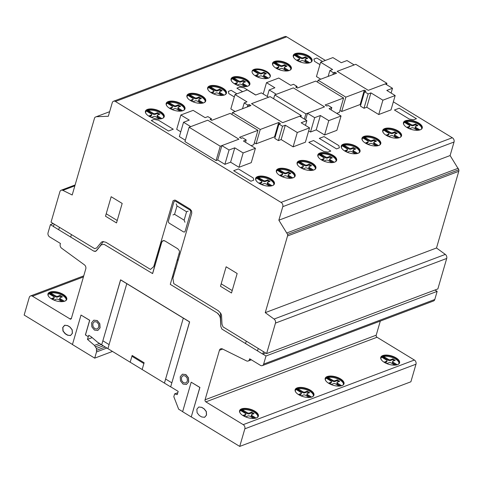 <?xml version="1.0" encoding="UTF-8"?>
<svg xmlns="http://www.w3.org/2000/svg" width="483" height="483" viewBox="0 0 483 483"><rect width="100%" height="100%" fill="white"/><g stroke="black" fill="none" stroke-linecap="round" stroke-linejoin="round"><path stroke-width="0.72" d="M354.178 64.927L346.993 60.55L341.282 62.705L332.896 57.592L320.627 62.229L332.6 69.528L329.841 70.566L333.439 72.758L334.864 72.221L336.542 73.241L318.086 80.208L345.87 97.143L364.327 90.17L365.999 91.196L364.574 91.734L368.167 93.925L370.926 92.881L382.904 100.18L395.172 95.543L386.792 90.436L392.504 88.28L385.313 83.903L368.288 90.333L337.146 71.357L354.178 64.927M320.76 79.2L316.456 76.574L320.627 62.229M328.144 76.411L329.841 70.566M332.896 74.617L333.439 72.758M334.321 74.074L334.864 72.221M317.524 82.122L318.086 80.208M339.972 110.438L341.698 111.488L345.87 97.143M341.698 111.488L360.155 104.521L364.327 90.17M360.155 104.521L360.753 104.883M368.167 93.925L364.001 108.27L360.409 106.085L364.574 91.734M364.001 108.27L366.76 107.232L370.926 92.881M366.76 107.232L378.732 114.525L382.904 100.18M378.732 114.525L391.007 109.895L395.172 95.543M391.109 93.068L392.504 88.28M276.354 94.306L269.17 89.929L274.875 87.773L266.495 82.665L278.763 78.035L290.742 85.328L293.501 84.29L297.093 86.475L295.668 87.018L297.341 88.039L315.804 81.072L343.588 98.001L325.131 104.974L326.804 105.994L328.235 105.457L331.827 107.643L329.068 108.687L341.04 115.98L328.772 120.617L320.386 115.509L314.681 117.665L307.496 113.288L324.522 106.858L293.38 87.882L276.354 94.306M267.268 96.473L269.17 89.929M263.199 93.992L266.495 82.665M296.743 87.677L297.093 86.475M336.742 113.36L339.416 112.352L343.588 98.001M331.151 109.955L331.827 107.643M328.772 120.617L324.6 134.968L336.874 130.332L341.04 115.98M324.6 134.968L316.22 129.855L320.386 115.509M316.22 129.855L310.509 132.01L314.681 117.665M305.594 119.826L307.496 113.288M310.509 132.01L308.673 130.893M355.784 64.311L386.925 83.287L368.275 90.327L337.14 71.351L355.784 64.311M386.527 84.646L386.925 83.287M293.38 87.882L324.522 106.858L305.878 113.897L274.736 94.922L293.38 87.882M304.368 119.084L305.878 113.897M273.626 98.749L274.736 94.922M399.526 362.975A9.793 4.413 16.2 0 0 395.988 358.151A9.793 4.413 16.2 0 0 382.663 355.85A9.793 4.413 16.2 0 0 380.731 357.511M382.741 355.585A9.793 4.413 -163.8 0 1 396.066 357.879A9.793 4.413 -163.8 0 1 399.568 362.842A9.793 4.413 -163.8 0 1 397.594 364.635A9.793 4.413 -163.8 0 1 386.466 363.464A9.793 4.413 -163.8 0 1 380.761 357.378A9.793 4.413 -163.8 0 1 382.741 355.585M399.024 363.415A9.479 4.275 16.2 0 0 395.559 359.032A9.479 4.275 16.2 0 0 382.669 356.81A9.479 4.275 16.2 0 0 380.912 358.151M381.534 360.028A9.479 4.275 -163.8 0 1 380.99 357.734A9.479 4.275 -163.8 0 1 382.904 356.001A9.479 4.275 -163.8 0 1 393.669 357.13A9.479 4.275 -163.8 0 1 399.187 363.023A9.479 4.275 -163.8 0 1 397.497 364.665M343.968 383.949A9.793 4.413 16.2 0 0 340.424 379.125A9.793 4.413 16.2 0 0 327.1 376.831A9.793 4.413 16.2 0 0 325.168 378.491M327.178 376.559A9.793 4.413 -163.8 0 1 340.503 378.859A9.793 4.413 -163.8 0 1 344.011 383.816A9.793 4.413 -163.8 0 1 342.03 385.609A9.793 4.413 -163.8 0 1 330.909 384.438A9.793 4.413 -163.8 0 1 325.204 378.352A9.793 4.413 -163.8 0 1 327.178 376.559M343.467 384.39A9.479 4.275 16.2 0 0 340.002 380.012A9.479 4.275 16.2 0 0 327.106 377.791A9.479 4.275 16.2 0 0 325.355 379.131M325.971 381.009A9.479 4.275 -163.8 0 1 325.427 378.708A9.479 4.275 -163.8 0 1 327.341 376.975A9.479 4.275 -163.8 0 1 338.106 378.111A9.479 4.275 -163.8 0 1 343.63 383.997A9.479 4.275 -163.8 0 1 341.94 385.645M313.902 395.299A9.793 4.413 16.2 0 0 310.364 390.481A9.793 4.413 16.2 0 0 297.039 388.181A9.793 4.413 16.2 0 0 295.107 389.841M297.117 387.909A9.793 4.413 -163.8 0 1 310.442 390.21A9.793 4.413 -163.8 0 1 313.944 395.166A9.793 4.413 -163.8 0 1 311.97 396.96A9.793 4.413 -163.8 0 1 300.843 395.788A9.793 4.413 -163.8 0 1 295.137 389.703A9.793 4.413 -163.8 0 1 297.117 387.909M313.401 395.74A9.479 4.275 16.2 0 0 309.935 391.363A9.479 4.275 16.2 0 0 297.039 389.141A9.479 4.275 16.2 0 0 295.288 390.481M295.91 392.359A9.479 4.275 -163.8 0 1 295.367 390.059A9.479 4.275 -163.8 0 1 297.28 388.326A9.479 4.275 -163.8 0 1 308.045 389.461A9.479 4.275 -163.8 0 1 313.564 395.348A9.479 4.275 -163.8 0 1 311.873 396.996M258.345 416.28A9.793 4.413 16.2 0 0 254.801 411.456A9.793 4.413 16.2 0 0 241.476 409.155A9.793 4.413 16.2 0 0 239.544 410.816M241.554 408.884A9.793 4.413 -163.8 0 1 254.879 411.184A9.793 4.413 -163.8 0 1 258.387 416.141A9.793 4.413 -163.8 0 1 256.407 417.94A9.793 4.413 -163.8 0 1 245.286 416.769A9.793 4.413 -163.8 0 1 239.58 410.677A9.793 4.413 -163.8 0 1 241.554 408.884M257.844 416.72A9.479 4.275 16.2 0 0 254.378 412.337A9.479 4.275 16.2 0 0 241.482 410.115A9.479 4.275 16.2 0 0 239.731 411.456M240.347 413.333A9.479 4.275 -163.8 0 1 239.803 411.039A9.479 4.275 -163.8 0 1 241.717 409.3A9.479 4.275 -163.8 0 1 252.482 410.435A9.479 4.275 -163.8 0 1 258.007 416.328A9.479 4.275 -163.8 0 1 256.316 417.97M422.227 128.146A9.793 4.413 16.2 0 0 418.683 123.328A9.793 4.413 16.2 0 0 405.358 121.028A9.793 4.413 16.2 0 0 403.426 122.688M405.436 120.756A9.793 4.413 -163.8 0 1 418.761 123.056A9.793 4.413 -163.8 0 1 422.269 128.013A9.793 4.413 -163.8 0 1 420.288 129.806A9.793 4.413 -163.8 0 1 409.167 128.635A9.793 4.413 -163.8 0 1 403.462 122.549A9.793 4.413 -163.8 0 1 405.436 120.756M421.725 128.587A9.479 4.275 16.2 0 0 418.26 124.209A9.479 4.275 16.2 0 0 405.364 121.988A9.479 4.275 16.2 0 0 403.613 123.328M404.229 125.206A9.479 4.275 -163.8 0 1 403.685 122.911A9.479 4.275 -163.8 0 1 405.599 121.173A9.479 4.275 -163.8 0 1 416.364 122.308A9.479 4.275 -163.8 0 1 421.888 128.194A9.479 4.275 -163.8 0 1 420.198 129.842M401.488 135.977A9.793 4.413 16.2 0 0 397.944 131.153A9.793 4.413 16.2 0 0 384.619 128.858A9.793 4.413 16.2 0 0 382.687 130.519M384.697 128.587A9.793 4.413 -163.8 0 1 398.022 130.887A9.793 4.413 -163.8 0 1 401.53 135.844A9.793 4.413 -163.8 0 1 399.55 137.637A9.793 4.413 -163.8 0 1 388.423 136.466A9.793 4.413 -163.8 0 1 382.723 130.38A9.793 4.413 -163.8 0 1 384.697 128.587M400.987 136.417A9.479 4.275 16.2 0 0 397.521 132.04A9.479 4.275 16.2 0 0 384.625 129.812A9.479 4.275 16.2 0 0 382.874 131.159M383.49 133.03A9.479 4.275 -163.8 0 1 382.947 130.736A9.479 4.275 -163.8 0 1 384.86 129.003A9.479 4.275 -163.8 0 1 395.625 130.132A9.479 4.275 -163.8 0 1 401.15 136.025A9.479 4.275 -163.8 0 1 399.459 137.673M380.743 143.807A9.793 4.413 16.2 0 0 377.205 138.983A9.793 4.413 16.2 0 0 363.88 136.689A9.793 4.413 16.2 0 0 361.948 138.349M363.959 136.417A9.793 4.413 -163.8 0 1 377.283 138.718A9.793 4.413 -163.8 0 1 380.791 143.674A9.793 4.413 -163.8 0 1 378.811 145.468A9.793 4.413 -163.8 0 1 367.684 144.296A9.793 4.413 -163.8 0 1 361.978 138.21A9.793 4.413 -163.8 0 1 363.959 136.417M380.242 144.248A9.479 4.275 16.2 0 0 376.776 139.871A9.479 4.275 16.2 0 0 363.886 137.643A9.479 4.275 16.2 0 0 362.135 138.989M362.751 140.861A9.479 4.275 -163.8 0 1 362.208 138.567A9.479 4.275 -163.8 0 1 364.122 136.834A9.479 4.275 -163.8 0 1 374.886 137.963A9.479 4.275 -163.8 0 1 380.405 143.856A9.479 4.275 -163.8 0 1 378.714 145.504M360.004 151.638A9.793 4.413 16.2 0 0 356.466 146.814A9.793 4.413 16.2 0 0 343.141 144.52A9.793 4.413 16.2 0 0 341.209 146.18M343.22 144.248A9.793 4.413 -163.8 0 1 356.545 146.548A9.793 4.413 -163.8 0 1 360.046 151.505A9.793 4.413 -163.8 0 1 358.072 153.298A9.793 4.413 -163.8 0 1 346.945 152.127A9.793 4.413 -163.8 0 1 341.24 146.041A9.793 4.413 -163.8 0 1 343.22 144.248M359.503 152.079A9.479 4.275 16.2 0 0 356.037 147.701A9.479 4.275 16.2 0 0 343.141 145.474A9.479 4.275 16.2 0 0 341.39 146.82M342.012 148.692A9.479 4.275 -163.8 0 1 341.469 146.397A9.479 4.275 -163.8 0 1 343.383 144.665A9.479 4.275 -163.8 0 1 354.148 145.794A9.479 4.275 -163.8 0 1 359.666 151.686A9.479 4.275 -163.8 0 1 357.975 153.334M336.603 160.477A9.793 4.413 16.2 0 0 333.059 155.653A9.793 4.413 16.2 0 0 319.734 153.352A9.793 4.413 16.2 0 0 317.802 155.013M319.812 153.081A9.793 4.413 -163.8 0 1 333.137 155.381A9.793 4.413 -163.8 0 1 336.645 160.344A9.793 4.413 -163.8 0 1 334.665 162.137A9.793 4.413 -163.8 0 1 323.544 160.966A9.793 4.413 -163.8 0 1 317.838 154.88A9.793 4.413 -163.8 0 1 319.812 153.081M336.102 160.917A9.479 4.275 16.2 0 0 332.636 156.534A9.479 4.275 16.2 0 0 319.74 154.312A9.479 4.275 16.2 0 0 317.989 155.653M318.605 157.53A9.479 4.275 -163.8 0 1 318.062 155.236A9.479 4.275 -163.8 0 1 319.975 153.497A9.479 4.275 -163.8 0 1 330.74 154.632A9.479 4.275 -163.8 0 1 336.265 160.525A9.479 4.275 -163.8 0 1 334.574 162.167M315.864 168.307A9.793 4.413 16.2 0 0 312.32 163.483A9.793 4.413 16.2 0 0 298.995 161.183A9.793 4.413 16.2 0 0 297.063 162.843M299.074 160.911A9.793 4.413 -163.8 0 1 312.398 163.212A9.793 4.413 -163.8 0 1 315.906 168.169A9.793 4.413 -163.8 0 1 313.926 169.962A9.793 4.413 -163.8 0 1 302.799 168.796A9.793 4.413 -163.8 0 1 297.099 162.705A9.793 4.413 -163.8 0 1 299.074 160.911M315.363 168.748A9.479 4.275 16.2 0 0 311.897 164.365A9.479 4.275 16.2 0 0 299.001 162.143A9.479 4.275 16.2 0 0 297.25 163.483M297.866 165.361A9.479 4.275 -163.8 0 1 297.323 163.067A9.479 4.275 -163.8 0 1 299.237 161.328A9.479 4.275 -163.8 0 1 310.001 162.463A9.479 4.275 -163.8 0 1 315.526 168.356A9.479 4.275 -163.8 0 1 313.835 169.998M295.119 176.138A9.793 4.413 16.2 0 0 291.581 171.314A9.793 4.413 16.2 0 0 278.256 169.014A9.793 4.413 16.2 0 0 276.324 170.674M278.335 168.742A9.793 4.413 -163.8 0 1 291.66 171.042A9.793 4.413 -163.8 0 1 295.167 175.999A9.793 4.413 -163.8 0 1 293.187 177.792A9.793 4.413 -163.8 0 1 282.06 176.627A9.793 4.413 -163.8 0 1 276.361 170.535A9.793 4.413 -163.8 0 1 278.335 168.742M294.618 176.579A9.479 4.275 16.2 0 0 291.152 172.196A9.479 4.275 16.2 0 0 278.262 169.974A9.479 4.275 16.2 0 0 276.511 171.314M277.127 173.192A9.479 4.275 -163.8 0 1 276.584 170.897A9.479 4.275 -163.8 0 1 278.498 169.159A9.479 4.275 -163.8 0 1 289.263 170.294A9.479 4.275 -163.8 0 1 294.781 176.186A9.479 4.275 -163.8 0 1 293.09 177.829M274.38 183.969A9.793 4.413 16.2 0 0 270.842 179.145A9.793 4.413 16.2 0 0 257.517 176.844A9.793 4.413 16.2 0 0 255.579 178.505M257.596 176.573A9.793 4.413 -163.8 0 1 270.921 178.873A9.793 4.413 -163.8 0 1 274.422 183.83A9.793 4.413 -163.8 0 1 272.448 185.623A9.793 4.413 -163.8 0 1 261.321 184.458A9.793 4.413 -163.8 0 1 255.616 178.366A9.793 4.413 -163.8 0 1 257.596 176.573M273.879 184.409A9.479 4.275 16.2 0 0 270.414 180.026A9.479 4.275 16.2 0 0 257.517 177.804A9.479 4.275 16.2 0 0 255.767 179.145M256.388 181.022A9.479 4.275 -163.8 0 1 255.839 178.728A9.479 4.275 -163.8 0 1 257.753 176.989A9.479 4.275 -163.8 0 1 268.524 178.124A9.479 4.275 -163.8 0 1 274.042 184.017A9.479 4.275 -163.8 0 1 272.352 185.659M249.826 84.495A9.793 4.413 16.2 0 0 246.282 79.671A9.793 4.413 16.2 0 0 232.957 77.371A9.793 4.413 16.2 0 0 231.025 79.031M233.035 77.099A9.793 4.413 -163.8 0 1 246.36 79.399A9.793 4.413 -163.8 0 1 249.868 84.356A9.793 4.413 -163.8 0 1 247.888 86.155A9.793 4.413 -163.8 0 1 236.761 84.984A9.793 4.413 -163.8 0 1 231.061 78.892A9.793 4.413 -163.8 0 1 233.035 77.099M249.325 84.936A9.479 4.275 16.2 0 0 245.859 80.552A9.479 4.275 16.2 0 0 232.963 78.331A9.479 4.275 16.2 0 0 231.212 79.671M231.828 81.549A9.479 4.275 -163.8 0 1 231.285 79.254A9.479 4.275 -163.8 0 1 233.198 77.515A9.479 4.275 -163.8 0 1 243.963 78.651A9.479 4.275 -163.8 0 1 249.488 84.543A9.479 4.275 -163.8 0 1 247.797 86.185M312.042 61.003A9.793 4.413 16.2 0 0 308.504 56.179A9.793 4.413 16.2 0 0 295.179 53.879A9.793 4.413 16.2 0 0 293.247 55.539M295.258 53.613A9.793 4.413 -163.8 0 1 308.583 55.907A9.793 4.413 -163.8 0 1 312.084 60.87A9.793 4.413 -163.8 0 1 310.11 62.663A9.793 4.413 -163.8 0 1 298.983 61.492A9.793 4.413 -163.8 0 1 293.278 55.406A9.793 4.413 -163.8 0 1 295.258 53.613M311.541 61.444A9.479 4.275 16.2 0 0 308.076 57.066A9.479 4.275 16.2 0 0 295.179 54.839A9.479 4.275 16.2 0 0 293.429 56.185M294.05 58.057A9.479 4.275 -163.8 0 1 293.501 55.762A9.479 4.275 -163.8 0 1 295.415 54.03A9.479 4.275 -163.8 0 1 306.186 55.159A9.479 4.275 -163.8 0 1 311.704 61.051A9.479 4.275 -163.8 0 1 310.014 62.693M291.303 68.834A9.793 4.413 16.2 0 0 287.765 64.01A9.793 4.413 16.2 0 0 274.441 61.709A9.793 4.413 16.2 0 0 272.503 63.37M274.519 61.444A9.793 4.413 -163.8 0 1 287.844 63.738A9.793 4.413 -163.8 0 1 291.346 68.701A9.793 4.413 -163.8 0 1 289.371 70.494A9.793 4.413 -163.8 0 1 278.244 69.323A9.793 4.413 -163.8 0 1 272.539 63.237A9.793 4.413 -163.8 0 1 274.519 61.444M290.802 69.274A9.479 4.275 16.2 0 0 287.337 64.891A9.479 4.275 16.2 0 0 274.441 62.669A9.479 4.275 16.2 0 0 272.69 64.01M273.312 65.887A9.479 4.275 -163.8 0 1 272.762 63.593A9.479 4.275 -163.8 0 1 274.676 61.86A9.479 4.275 -163.8 0 1 285.447 62.989A9.479 4.275 -163.8 0 1 290.965 68.882A9.479 4.275 -163.8 0 1 289.275 70.524M270.166 76.791A9.479 4.275 16.2 0 0 266.701 72.359A9.479 4.275 16.2 0 0 253.804 70.138A9.479 4.275 16.2 0 0 252.035 71.52M254.016 69.419A9.479 4.275 -163.8 0 1 264.781 70.548A9.479 4.275 -163.8 0 1 270.305 76.441A9.479 4.275 -163.8 0 1 268.391 78.174A9.479 4.275 -163.8 0 1 257.62 77.045A9.479 4.275 -163.8 0 1 252.102 71.152A9.479 4.275 -163.8 0 1 254.016 69.419M226.418 93.328A9.793 4.413 16.2 0 0 222.88 88.51A9.793 4.413 16.2 0 0 209.556 86.209A9.793 4.413 16.2 0 0 207.624 87.87M209.634 85.938A9.793 4.413 -163.8 0 1 222.959 88.238A9.793 4.413 -163.8 0 1 226.461 93.195A9.793 4.413 -163.8 0 1 224.486 94.988A9.793 4.413 -163.8 0 1 213.359 93.817A9.793 4.413 -163.8 0 1 207.654 87.731A9.793 4.413 -163.8 0 1 209.634 85.938M225.917 93.768A9.479 4.275 16.2 0 0 222.452 89.391A9.479 4.275 16.2 0 0 209.556 87.169A9.479 4.275 16.2 0 0 207.805 88.51M208.427 90.387A9.479 4.275 -163.8 0 1 207.877 88.093A9.479 4.275 -163.8 0 1 209.791 86.354A9.479 4.275 -163.8 0 1 220.562 87.489A9.479 4.275 -163.8 0 1 226.08 93.376A9.479 4.275 -163.8 0 1 224.39 95.024M205.68 101.158A9.793 4.413 16.2 0 0 202.142 96.334A9.793 4.413 16.2 0 0 188.817 94.04A9.793 4.413 16.2 0 0 186.879 95.7M188.895 93.768A9.793 4.413 -163.8 0 1 202.22 96.069A9.793 4.413 -163.8 0 1 205.722 101.025A9.793 4.413 -163.8 0 1 203.748 102.819A9.793 4.413 -163.8 0 1 192.62 101.647A9.793 4.413 -163.8 0 1 186.915 95.562A9.793 4.413 -163.8 0 1 188.895 93.768M205.178 101.599A9.479 4.275 16.2 0 0 201.713 97.222A9.479 4.275 16.2 0 0 188.817 94.994A9.479 4.275 16.2 0 0 187.066 96.34M187.688 98.212A9.479 4.275 -163.8 0 1 187.138 95.918A9.479 4.275 -163.8 0 1 189.052 94.185A9.479 4.275 -163.8 0 1 199.823 95.314A9.479 4.275 -163.8 0 1 205.341 101.207A9.479 4.275 -163.8 0 1 203.651 102.855M184.941 108.989A9.793 4.413 16.2 0 0 181.397 104.165A9.793 4.413 16.2 0 0 168.072 101.871A9.793 4.413 16.2 0 0 166.14 103.531M168.15 101.599A9.793 4.413 -163.8 0 1 181.475 103.899A9.793 4.413 -163.8 0 1 184.983 108.856A9.793 4.413 -163.8 0 1 183.003 110.649A9.793 4.413 -163.8 0 1 171.882 109.478A9.793 4.413 -163.8 0 1 166.176 103.392A9.793 4.413 -163.8 0 1 168.15 101.599M184.44 109.43A9.479 4.275 16.2 0 0 180.974 105.052A9.479 4.275 16.2 0 0 168.078 102.825A9.479 4.275 16.2 0 0 166.327 104.171M166.943 106.043A9.479 4.275 -163.8 0 1 166.4 103.748A9.479 4.275 -163.8 0 1 168.313 102.016A9.479 4.275 -163.8 0 1 179.078 103.145A9.479 4.275 -163.8 0 1 184.603 109.037A9.479 4.275 -163.8 0 1 182.912 110.685M164.196 116.82A9.793 4.413 16.2 0 0 160.658 111.996A9.793 4.413 16.2 0 0 147.333 109.701A9.793 4.413 16.2 0 0 145.401 111.362M147.412 109.43A9.793 4.413 -163.8 0 1 160.736 111.73A9.793 4.413 -163.8 0 1 164.244 116.687A9.793 4.413 -163.8 0 1 162.264 118.48A9.793 4.413 -163.8 0 1 151.137 117.309A9.793 4.413 -163.8 0 1 145.437 111.223A9.793 4.413 -163.8 0 1 147.412 109.43M163.695 117.26A9.479 4.275 16.2 0 0 160.235 112.883A9.479 4.275 16.2 0 0 147.339 110.655A9.479 4.275 16.2 0 0 145.588 112.002M146.204 113.873A9.479 4.275 -163.8 0 1 145.661 111.579A9.479 4.275 -163.8 0 1 147.575 109.846A9.479 4.275 -163.8 0 1 158.339 110.975A9.479 4.275 -163.8 0 1 163.858 116.868A9.479 4.275 -163.8 0 1 162.173 118.516M66.72 299.502A9.793 4.413 16.2 0 0 63.182 294.678A9.793 4.413 16.2 0 0 49.858 292.378A9.793 4.413 16.2 0 0 47.92 294.038M49.936 292.112A9.793 4.413 -163.8 0 1 63.261 294.407A9.793 4.413 -163.8 0 1 66.763 299.369A9.793 4.413 -163.8 0 1 64.788 301.163A9.793 4.413 -163.8 0 1 53.661 299.991A9.793 4.413 -163.8 0 1 47.956 293.906A9.793 4.413 -163.8 0 1 49.936 292.112M66.219 299.943A9.479 4.275 16.2 0 0 62.754 295.566A9.479 4.275 16.2 0 0 49.858 293.338A9.479 4.275 16.2 0 0 48.107 294.684M48.729 296.556A9.479 4.275 -163.8 0 1 48.179 294.262A9.479 4.275 -163.8 0 1 50.093 292.529A9.479 4.275 -163.8 0 1 60.864 293.658A9.479 4.275 -163.8 0 1 66.382 299.551A9.479 4.275 -163.8 0 1 64.692 301.193M61.987 301.67L58.491 299.538A1.582 0.712 16.2 0 0 56.336 299.17L54.06 300.028L51.663 298.566L53.945 297.709A1.582 0.712 16.2 0 0 54.265 297.419A1.582 0.712 16.2 0 0 53.698 296.616L49.423 293.966L50.093 293.483L51.234 293.284L55.599 295.898A1.582 0.712 16.2 0 0 57.755 296.266L60.037 295.409L62.428 296.87L60.146 297.727A1.582 0.712 16.2 0 0 59.826 298.017A1.582 0.712 16.2 0 0 60.399 298.82L63.973 301L63.853 301.434M63.291 301.543L60.164 299.635A1.582 0.712 -163.8 0 1 59.59 298.832L59.826 298.017M63.973 301L64.402 301.289M54.265 297.419L54.03 298.228A1.582 0.712 -163.8 0 1 53.71 298.518L52.393 299.013M60.037 295.409L59.801 296.218L57.519 297.081A1.582 0.712 -163.8 0 1 55.364 296.713L50.999 294.093L49.894 294.286M61.462 297.232L59.801 296.218M52.019 293.718L51.784 294.527M51.234 293.284L50.999 294.093M50.926 293.235L50.691 294.044M50.093 293.483L49.864 294.268M159.462 118.987L155.967 116.856A1.582 0.712 16.2 0 0 153.817 116.488L151.535 117.345L149.138 115.89L151.427 115.026A1.582 0.712 16.2 0 0 151.74 114.737A1.582 0.712 16.2 0 0 151.173 113.934L146.898 111.283L147.569 110.8L148.71 110.601L153.081 113.221A1.582 0.712 16.2 0 0 155.236 113.59L157.512 112.726L159.909 114.187L157.627 115.051A1.582 0.712 16.2 0 0 157.307 115.34A1.582 0.712 16.2 0 0 157.875 116.143L161.455 118.323L161.328 118.758M160.773 118.86L157.639 116.952A1.582 0.712 -163.8 0 1 157.072 116.149L157.307 115.34M161.455 118.323L161.883 118.613M151.74 114.737L151.505 115.552A1.582 0.712 -163.8 0 1 151.191 115.835L149.875 116.337M157.512 112.726L157.277 113.541L154.995 114.399A1.582 0.712 -163.8 0 1 152.845 114.03L148.474 111.416L147.369 111.603M158.937 114.556L157.277 113.541M149.495 111.036L149.259 111.845M148.71 110.601L148.474 111.416M148.408 110.553L148.172 111.362M147.569 110.8L147.345 111.585M180.207 111.156L176.712 109.025A1.582 0.712 16.2 0 0 174.556 108.657L172.274 109.514L169.883 108.059L172.165 107.196A1.582 0.712 16.2 0 0 172.485 106.906A1.582 0.712 16.2 0 0 171.912 106.103L167.643 103.453L168.313 102.97L169.455 102.77L173.82 105.391A1.582 0.712 16.2 0 0 175.975 105.759L178.251 104.896L180.648 106.357L178.366 107.22A1.582 0.712 16.2 0 0 178.046 107.51A1.582 0.712 16.2 0 0 178.613 108.313L182.194 110.492L182.067 110.927M181.511 111.03L178.378 109.122A1.582 0.712 -163.8 0 1 177.81 108.319L178.046 107.51M182.194 110.492L182.622 110.782M172.485 106.906L172.244 107.721A1.582 0.712 -163.8 0 1 171.93 108.005L170.614 108.506M178.251 104.896L178.016 105.711L175.74 106.568A1.582 0.712 -163.8 0 1 173.584 106.2L169.219 103.585L168.114 103.773M179.682 106.725L178.016 105.711M170.239 103.205L170.004 104.014M169.455 102.77L169.219 103.585M169.147 102.722L168.911 103.531M168.313 102.97L168.084 103.754M200.946 103.326L197.45 101.195A1.582 0.712 16.2 0 0 195.295 100.826L193.019 101.69L190.622 100.229L192.904 99.365A1.582 0.712 16.2 0 0 193.224 99.075A1.582 0.712 16.2 0 0 192.657 98.272L188.382 95.622L189.052 95.139L190.193 94.94L194.558 97.56A1.582 0.712 16.2 0 0 196.714 97.928L198.996 97.065L201.387 98.526L199.105 99.389A1.582 0.712 16.2 0 0 198.791 99.679A1.582 0.712 16.2 0 0 199.358 100.482L202.932 102.662L202.812 103.096M202.25 103.199L199.123 101.291A1.582 0.712 -163.8 0 1 198.549 100.488L198.791 99.679M202.932 102.662L203.361 102.951M193.224 99.075L192.989 99.89A1.582 0.712 -163.8 0 1 192.669 100.174L191.353 100.675M198.996 97.065L198.761 97.88L196.478 98.737A1.582 0.712 -163.8 0 1 194.323 98.369L189.958 95.755L188.853 95.942M200.421 98.894L198.761 97.88M190.978 95.374L190.743 96.183M190.193 94.94L189.958 95.755M189.891 94.891L189.65 95.7M189.052 95.139L188.823 95.924M221.685 95.495L218.189 93.364A1.582 0.712 16.2 0 0 216.034 92.996L213.758 93.859L211.361 92.398L213.643 91.535A1.582 0.712 16.2 0 0 213.963 91.245A1.582 0.712 16.2 0 0 213.395 90.442L209.121 87.791L209.791 87.308L210.932 87.109L215.303 89.729A1.582 0.712 16.2 0 0 217.453 90.098L219.735 89.234L222.126 90.695L219.843 91.559A1.582 0.712 16.2 0 0 219.53 91.848A1.582 0.712 16.2 0 0 220.097 92.651L223.677 94.831L223.551 95.266M222.989 95.368L219.862 93.461A1.582 0.712 -163.8 0 1 219.294 92.658L219.53 91.848M223.677 94.831L224.1 95.121M213.963 91.245L213.727 92.06A1.582 0.712 -163.8 0 1 213.408 92.35L212.091 92.845M219.735 89.234L219.499 90.049L217.217 90.907A1.582 0.712 -163.8 0 1 215.062 90.538L210.697 87.924L209.592 88.111M221.16 91.064L219.499 90.049M211.717 87.544L211.482 88.359M210.932 87.109L210.697 87.924M210.63 87.061L210.395 87.876M209.791 87.308L209.562 88.093M266.23 78.632L262.438 76.332A1.582 0.712 16.2 0 0 260.289 75.964L258.007 76.827L255.61 75.366L257.892 74.503A1.582 0.712 16.2 0 0 258.212 74.213A1.582 0.712 16.2 0 0 257.644 73.41L253.37 70.766L254.04 70.276L255.181 70.077L259.552 72.698A1.582 0.712 16.2 0 0 261.701 73.066L263.984 72.202L266.381 73.664L264.092 74.527A1.582 0.712 16.2 0 0 263.778 74.817A1.582 0.712 16.2 0 0 264.346 75.62L267.926 77.799L267.757 78.379M267.431 78.457L264.11 76.429A1.582 0.712 -163.8 0 1 263.543 75.626L263.778 74.817M267.926 77.799L268.451 78.155M258.212 74.213L257.976 75.028A1.582 0.712 -163.8 0 1 257.656 75.318L256.346 75.813M263.984 72.202L263.748 73.018L261.466 73.875A1.582 0.712 -163.8 0 1 259.317 73.507L254.946 70.892L253.841 71.079M265.409 74.032L263.748 73.018M255.966 70.512L255.73 71.327M255.181 70.077L254.946 70.892M254.879 70.029L254.644 70.844M254.04 70.276L253.816 71.061M286.57 71.001L283.074 68.87A1.582 0.712 16.2 0 0 280.919 68.495L278.643 69.359L276.246 67.898L278.528 67.04A1.582 0.712 16.2 0 0 278.848 66.751A1.582 0.712 16.2 0 0 278.28 65.948L274.006 63.297L274.676 62.814L275.817 62.615L280.182 65.229A1.582 0.712 16.2 0 0 282.338 65.597L284.62 64.74L287.011 66.201L284.728 67.059A1.582 0.712 16.2 0 0 284.415 67.348A1.582 0.712 16.2 0 0 284.982 68.151L288.556 70.331L288.436 70.766M287.874 70.874L284.747 68.966A1.582 0.712 -163.8 0 1 284.173 68.163L284.415 67.348M288.556 70.331L288.985 70.621M278.848 66.751L278.613 67.56A1.582 0.712 -163.8 0 1 278.293 67.849L276.976 68.344M284.62 64.74L284.384 65.549L282.102 66.412A1.582 0.712 -163.8 0 1 279.947 66.044L275.582 63.424L274.477 63.611M286.045 66.563L284.384 65.549M276.602 63.044L276.367 63.859M275.817 62.615L275.582 63.424M275.515 62.561L275.274 63.376M274.676 62.814L274.447 63.593M307.309 63.17L303.813 61.039A1.582 0.712 16.2 0 0 301.658 60.671L299.382 61.528L296.985 60.067L299.267 59.21A1.582 0.712 16.2 0 0 299.587 58.92A1.582 0.712 16.2 0 0 299.019 58.117L294.745 55.467L295.415 54.984L296.556 54.784L300.927 57.399A1.582 0.712 16.2 0 0 303.076 57.767L305.359 56.909L307.749 58.371L305.467 59.228A1.582 0.712 16.2 0 0 305.153 59.518A1.582 0.712 16.2 0 0 305.721 60.321L309.301 62.5L309.174 62.935M308.613 63.044L305.485 61.136A1.582 0.712 -163.8 0 1 304.918 60.333L305.153 59.518M309.301 62.5L309.724 62.79M299.587 58.92L299.351 59.729A1.582 0.712 -163.8 0 1 299.031 60.019L297.715 60.514M305.359 56.909L305.123 57.718L302.841 58.582A1.582 0.712 -163.8 0 1 300.686 58.214L296.321 55.593L295.216 55.787M306.783 58.733L305.123 57.718M297.341 55.219L297.105 56.028M296.556 54.784L296.321 55.593M296.254 54.736L296.019 55.545M295.415 54.984L295.185 55.762M245.092 86.662L241.597 84.531A1.582 0.712 16.2 0 0 239.441 84.157L237.159 85.02L234.768 83.559L237.05 82.696A1.582 0.712 16.2 0 0 237.364 82.412A1.582 0.712 16.2 0 0 236.797 81.609L232.528 78.958L233.198 78.475L234.34 78.276L238.705 80.89A1.582 0.712 16.2 0 0 240.86 81.259L243.136 80.401L245.533 81.856L243.251 82.72A1.582 0.712 16.2 0 0 242.931 83.01A1.582 0.712 16.2 0 0 243.498 83.813L247.079 85.992L246.952 86.427M246.396 86.535L243.263 84.628A1.582 0.712 -163.8 0 1 242.695 83.825L242.931 83.01M247.079 85.992L247.507 86.282M237.364 82.412L237.129 83.221A1.582 0.712 -163.8 0 1 236.815 83.511L235.499 84.006M243.136 80.401L242.901 81.21L240.625 82.074A1.582 0.712 -163.8 0 1 238.469 81.705L234.098 79.085L232.999 79.272M244.561 82.225L242.901 81.21M235.124 78.705L234.889 79.52M234.34 78.276L234.098 79.085M234.032 78.222L233.796 79.037M233.198 78.475L232.969 79.254M269.647 186.13L266.151 184.005A1.582 0.712 16.2 0 0 263.996 183.631L261.72 184.494L259.323 183.033L261.605 182.169A1.582 0.712 16.2 0 0 261.925 181.88A1.582 0.712 16.2 0 0 261.357 181.083L257.083 178.432L257.753 177.949L258.894 177.75L263.259 180.364A1.582 0.712 16.2 0 0 265.415 180.733L267.697 179.875L270.088 181.33L267.805 182.194A1.582 0.712 16.2 0 0 267.491 182.483A1.582 0.712 16.2 0 0 268.059 183.286L271.639 185.466L271.512 185.901M270.951 186.009L267.824 184.101A1.582 0.712 -163.8 0 1 267.25 183.299L267.491 182.483M271.639 185.466L272.062 185.756M261.925 181.88L261.689 182.695A1.582 0.712 -163.8 0 1 261.369 182.985L260.053 183.48M267.697 179.875L267.461 180.684L265.179 181.548A1.582 0.712 -163.8 0 1 263.024 181.179L258.659 178.559L257.554 178.746M269.122 181.699L267.461 180.684M259.679 178.179L259.443 178.994M258.894 177.75L258.659 178.559M258.592 177.696L258.351 178.511M257.753 177.949L257.524 178.728M290.386 178.299L286.89 176.174A1.582 0.712 16.2 0 0 284.741 175.8L282.458 176.663L280.062 175.202L282.35 174.339A1.582 0.712 16.2 0 0 282.664 174.049A1.582 0.712 16.2 0 0 282.096 173.252L277.822 170.602L278.492 170.119L279.633 169.919L284.004 172.534A1.582 0.712 16.2 0 0 286.153 172.902L288.436 172.045L290.832 173.5L288.55 174.363A1.582 0.712 16.2 0 0 288.23 174.653A1.582 0.712 16.2 0 0 288.798 175.456L292.378 177.635L292.251 178.07M291.696 178.179L288.562 176.271A1.582 0.712 -163.8 0 1 287.995 175.468L288.23 174.653M292.378 177.635L292.807 177.925M282.664 174.049L282.428 174.864A1.582 0.712 -163.8 0 1 282.108 175.154L280.798 175.649M288.436 172.045L288.2 172.854L285.918 173.717A1.582 0.712 -163.8 0 1 283.769 173.349L279.397 170.728L278.293 170.916M289.86 173.868L288.2 172.854M280.418 170.348L280.182 171.163M279.633 169.919L279.397 170.728M279.331 169.865L279.096 170.68M278.492 170.119L278.268 170.897M311.13 170.469L307.635 168.344A1.582 0.712 16.2 0 0 305.479 167.969L303.197 168.833L300.806 167.372L303.089 166.508A1.582 0.712 16.2 0 0 303.402 166.218A1.582 0.712 16.2 0 0 302.835 165.421L298.566 162.771L299.237 162.288L300.378 162.089L304.743 164.703A1.582 0.712 16.2 0 0 306.898 165.071L309.174 164.214L311.571 165.669L309.289 166.532A1.582 0.712 16.2 0 0 308.969 166.822A1.582 0.712 16.2 0 0 309.537 167.625L313.117 169.805L312.99 170.239M312.435 170.348L309.301 168.44A1.582 0.712 -163.8 0 1 308.734 167.637L308.969 166.822M313.117 169.805L313.545 170.094M303.402 166.218L303.167 167.033A1.582 0.712 -163.8 0 1 302.853 167.323L301.537 167.818M309.174 164.214L308.939 165.023L306.663 165.886A1.582 0.712 -163.8 0 1 304.507 165.518L300.136 162.898L299.037 163.085M310.599 166.037L308.939 165.023M301.163 162.517L300.927 163.332M300.378 162.089L300.136 162.898M300.07 162.034L299.834 162.849M299.237 162.288L299.007 163.067M331.869 162.644L328.374 160.513A1.582 0.712 16.2 0 0 326.218 160.139L323.936 161.002L321.545 159.541L323.827 158.678A1.582 0.712 16.2 0 0 324.147 158.394A1.582 0.712 16.2 0 0 323.574 157.591L319.305 154.94L319.975 154.457L321.117 154.258L325.482 156.872A1.582 0.712 16.2 0 0 327.637 157.241L329.913 156.383L332.31 157.838L330.028 158.702A1.582 0.712 16.2 0 0 329.708 158.992A1.582 0.712 16.2 0 0 330.275 159.795L333.856 161.974L333.729 162.409M333.173 162.517L330.04 160.61A1.582 0.712 -163.8 0 1 329.472 159.807L329.708 158.992M333.856 161.974L334.284 162.264M324.147 158.394L323.906 159.203A1.582 0.712 -163.8 0 1 323.592 159.493L322.276 159.988M329.913 156.383L329.678 157.192L327.402 158.056A1.582 0.712 -163.8 0 1 325.246 157.687L320.881 155.067L319.776 155.254M331.344 158.207L329.678 157.192M321.901 154.687L321.666 155.502M321.117 154.258L320.881 155.067M320.809 154.204L320.573 155.019M319.975 154.457L319.746 155.236M355.271 153.805L351.775 151.674A1.582 0.712 16.2 0 0 349.626 151.306L347.343 152.163L344.947 150.708L347.229 149.845A1.582 0.712 16.2 0 0 347.549 149.555A1.582 0.712 16.2 0 0 346.981 148.752L342.707 146.101L343.377 145.618L344.518 145.419L348.889 148.033A1.582 0.712 16.2 0 0 351.038 148.408L353.321 147.544L355.717 149.006L353.429 149.869A1.582 0.712 16.2 0 0 353.115 150.159A1.582 0.712 16.2 0 0 353.683 150.956L357.263 153.141L357.136 153.576M356.581 153.679L353.447 151.771A1.582 0.712 -163.8 0 1 352.88 150.968L353.115 150.159M357.263 153.141L357.692 153.431M347.549 149.555L347.313 150.37A1.582 0.712 -163.8 0 1 346.993 150.654L345.683 151.155M353.321 147.544L353.085 148.359L350.803 149.217A1.582 0.712 -163.8 0 1 348.654 148.849L344.282 146.234L343.178 146.421M354.745 149.368L353.085 148.359M345.303 145.854L345.067 146.663M344.518 145.419L344.282 146.234M344.216 145.371L343.981 146.18M343.377 145.618L343.153 146.403M376.009 145.975L372.514 143.843A1.582 0.712 16.2 0 0 370.364 143.475L368.082 144.339L365.685 142.877L367.968 142.014A1.582 0.712 16.2 0 0 368.288 141.724A1.582 0.712 16.2 0 0 367.72 140.921L363.445 138.271L364.116 137.788L365.257 137.589L369.628 140.209A1.582 0.712 16.2 0 0 371.777 140.577L374.059 139.714L376.456 141.175L374.174 142.038A1.582 0.712 16.2 0 0 373.854 142.328A1.582 0.712 16.2 0 0 374.422 143.131L378.002 145.311L377.875 145.745M377.32 145.848L374.186 143.94A1.582 0.712 -163.8 0 1 373.619 143.137L373.854 142.328M378.002 145.311L378.43 145.6M368.288 141.724L368.052 142.539A1.582 0.712 -163.8 0 1 367.732 142.829L366.422 143.324M374.059 139.714L373.824 140.529L371.542 141.386A1.582 0.712 -163.8 0 1 369.392 141.018L365.021 138.404L363.916 138.591M375.484 141.543L373.824 140.529M366.042 138.023L365.806 138.832M365.257 137.589L365.021 138.404M364.955 137.54L364.719 138.349M364.116 137.788L363.892 138.573M396.754 138.144L393.259 136.013A1.582 0.712 16.2 0 0 391.103 135.645L388.821 136.508L386.43 135.047L388.712 134.183A1.582 0.712 16.2 0 0 389.026 133.894A1.582 0.712 16.2 0 0 388.459 133.091L384.19 130.44L384.86 129.957L386.002 129.758L390.367 132.378A1.582 0.712 16.2 0 0 392.522 132.747L394.798 131.883L397.195 133.344L394.913 134.208A1.582 0.712 16.2 0 0 394.593 134.497A1.582 0.712 16.2 0 0 395.16 135.3L398.741 137.48L398.614 137.915M398.058 138.017L394.925 136.109A1.582 0.712 -163.8 0 1 394.357 135.306L394.593 134.497M398.741 137.48L399.169 137.77M389.026 133.894L388.791 134.709A1.582 0.712 -163.8 0 1 388.477 134.999L387.161 135.494M394.798 131.883L394.563 132.698L392.287 133.556A1.582 0.712 -163.8 0 1 390.131 133.187L385.76 130.573L384.661 130.76M396.223 133.713L394.563 132.698M386.786 130.193L386.551 131.002M386.002 129.758L385.76 130.573M385.694 129.71L385.458 130.519M384.86 129.957L384.631 130.742M417.493 130.313L413.997 128.182A1.582 0.712 16.2 0 0 411.842 127.814L409.56 128.677L407.169 127.216L409.451 126.353A1.582 0.712 16.2 0 0 409.771 126.063A1.582 0.712 16.2 0 0 409.198 125.26L404.929 122.61L405.599 122.127L406.74 121.927L411.105 124.548A1.582 0.712 16.2 0 0 413.261 124.916L415.537 124.053L417.934 125.514L415.652 126.377A1.582 0.712 16.2 0 0 415.332 126.667A1.582 0.712 16.2 0 0 415.899 127.47L419.479 129.649L419.353 130.084M418.797 130.187L415.664 128.279A1.582 0.712 -163.8 0 1 415.096 127.476L415.332 126.667M419.479 129.649L419.908 129.939M409.771 126.063L409.53 126.878A1.582 0.712 -163.8 0 1 409.216 127.168L407.9 127.663M415.537 124.053L415.302 124.868L413.025 125.725A1.582 0.712 -163.8 0 1 410.87 125.357L406.505 122.742L405.4 122.93M416.968 125.882L415.302 124.868M407.525 122.362L407.29 123.177M406.74 121.927L406.505 122.742M406.432 121.879L406.197 122.694M405.599 122.127L405.37 122.911M253.611 418.441L250.116 416.316A1.582 0.712 16.2 0 0 247.96 415.941L245.678 416.805L243.287 415.344L245.569 414.48A1.582 0.712 16.2 0 0 245.889 414.197A1.582 0.712 16.2 0 0 245.316 413.394L241.047 410.743L241.717 410.26L242.858 410.061L247.224 412.675A1.582 0.712 16.2 0 0 249.379 413.043L251.655 412.186L254.052 413.641L251.77 414.505A1.582 0.712 16.2 0 0 251.45 414.794A1.582 0.712 16.2 0 0 252.017 415.597L255.598 417.777L255.471 418.212M254.915 418.32L251.782 416.412A1.582 0.712 -163.8 0 1 251.214 415.609L251.45 414.794M255.598 417.777L256.026 418.067M245.889 414.197L245.648 415.006A1.582 0.712 -163.8 0 1 245.334 415.295L244.018 415.791M251.655 412.186L251.42 412.995L249.143 413.859A1.582 0.712 -163.8 0 1 246.988 413.49L242.623 410.87L241.518 411.057M253.086 414.009L251.42 412.995M243.643 410.49L243.408 411.305M242.858 410.061L242.623 410.87M242.551 410.007L242.315 410.822M241.717 410.26L241.488 411.039M309.168 397.467L305.673 395.335A1.582 0.712 16.2 0 0 303.523 394.967L301.241 395.831L298.844 394.37L301.126 393.506A1.582 0.712 16.2 0 0 301.446 393.216A1.582 0.712 16.2 0 0 300.879 392.413L296.604 389.763L297.274 389.28L298.416 389.081L302.787 391.701A1.582 0.712 16.2 0 0 304.936 392.069L307.218 391.206L309.615 392.667L307.327 393.53A1.582 0.712 16.2 0 0 307.013 393.82A1.582 0.712 16.2 0 0 307.58 394.623L311.161 396.803L311.034 397.237M310.478 397.34L307.345 395.432A1.582 0.712 -163.8 0 1 306.777 394.629L307.013 393.82M311.161 396.803L311.589 397.092M301.446 393.216L301.211 394.031A1.582 0.712 -163.8 0 1 300.891 394.321L299.581 394.816M307.218 391.206L306.983 392.021L304.701 392.878A1.582 0.712 -163.8 0 1 302.551 392.51L298.18 389.896L297.075 390.083M308.643 393.035L306.983 392.021M299.2 389.515L298.965 390.324M298.416 389.081L298.18 389.896M298.114 389.032L297.878 389.841M297.274 389.28L297.051 390.065M339.235 386.116L335.739 383.985A1.582 0.712 16.2 0 0 333.584 383.617L331.302 384.48L328.911 383.019L331.193 382.156A1.582 0.712 16.2 0 0 331.513 381.866A1.582 0.712 16.2 0 0 330.94 381.063L326.671 378.412L327.341 377.929L328.482 377.73L332.847 380.35A1.582 0.712 16.2 0 0 335.003 380.719L337.279 379.855L339.676 381.316L337.394 382.18A1.582 0.712 16.2 0 0 337.074 382.47A1.582 0.712 16.2 0 0 337.641 383.273L341.221 385.452L341.095 385.887M340.539 385.989L337.406 384.082A1.582 0.712 -163.8 0 1 336.838 383.279L337.074 382.47M341.221 385.452L341.65 385.742M331.513 381.866L331.272 382.681A1.582 0.712 -163.8 0 1 330.958 382.971L329.641 383.466M337.279 379.855L337.043 380.67L334.767 381.528A1.582 0.712 -163.8 0 1 332.612 381.159L328.247 378.545L327.142 378.732M338.71 381.685L337.043 380.67M329.267 378.165L329.032 378.974M328.482 377.73L328.247 378.545M328.174 377.682L327.939 378.491M327.341 377.929L327.112 378.714M394.792 365.142L391.296 363.011A1.582 0.712 16.2 0 0 389.147 362.642L386.865 363.5L384.468 362.039L386.75 361.181A1.582 0.712 16.2 0 0 387.07 360.892A1.582 0.712 16.2 0 0 386.503 360.089L382.228 357.438L382.898 356.955L384.039 356.756L388.41 359.37A1.582 0.712 16.2 0 0 390.56 359.738L392.842 358.881L395.239 360.342L392.951 361.199A1.582 0.712 16.2 0 0 392.637 361.489A1.582 0.712 16.2 0 0 393.204 362.292L396.785 364.472L396.658 364.906M396.102 365.015L392.969 363.107A1.582 0.712 -163.8 0 1 392.401 362.304L392.637 361.489M396.785 364.472L397.213 364.762M387.07 360.892L386.835 361.701A1.582 0.712 -163.8 0 1 386.515 361.99L385.205 362.485M392.842 358.881L392.607 359.69L390.324 360.553A1.582 0.712 -163.8 0 1 388.175 360.185L383.804 357.565L382.699 357.758M394.267 360.704L392.607 359.69M384.824 357.191L384.589 358M384.039 356.756L383.804 357.565M383.737 356.708L383.502 357.517M382.898 356.955L382.675 357.734M101.352 244.766L95.984 251.13L95.199 251.42L93.678 251.069L53.438 226.545L54.15 224.112L53.438 226.545L93.678 251.069L95.888 251.166L101.261 244.796L104.165 244.374L152.556 273.565L161.678 242.158L162.94 240.673L164.86 240.914L177.798 248.793L179.259 250.623L179.525 251.812L170.282 284.366L217.157 312.936L218.527 314.065L220.345 317.367L220.816 326.454L221.866 329.038L262.788 354.124L263.495 351.69L262.788 354.124L221.866 329.038L220.816 326.454L220.459 312.863M188.448 377.76L188.702 381.86L186.408 384.498L188.605 381.896L188.448 377.76L185.889 374.567L182.423 374.186L180.225 376.782L180.479 380.882L183.039 384.076L186.408 384.498L188.702 381.86M188.605 381.896L188.352 377.797L185.792 374.603L182.423 374.186L180.225 376.782L180.479 380.882L183.039 384.076L186.408 384.498M188.352 377.797L185.889 374.567M204.14 408.793L206.332 411.528L206.549 415.042L204.665 417.27L206.452 415.078L206.235 411.564L204.14 408.793L201.743 407.332L198.761 407.006L196.871 409.24L197.094 412.754L199.286 415.489L201.683 416.95L204.569 417.306L206.549 415.042M206.452 415.078L206.332 411.528M201.743 407.332L204.043 408.829L201.646 407.368L198.761 407.006L196.871 409.24L197.094 412.754L199.286 415.489L201.683 416.95L204.569 417.306M97.777 330.487L100.078 327.848L99.824 323.749L97.264 320.555L93.799 320.175L91.601 322.777L91.855 326.876L94.414 330.07L97.777 330.487L99.981 327.885L99.727 323.785L97.168 320.591L93.799 320.175L91.601 322.777L91.855 326.876L94.414 330.07L97.777 330.487L100.078 327.848M99.981 327.885L99.727 323.785L97.264 320.555M162.994 240.667L161.775 242.122L152.646 273.529L161.775 242.122M220.622 319.239L219.62 315.586L217.157 312.936L170.282 284.366L179.525 251.812L179.259 250.623L177.798 248.793L164.86 240.914L163.882 240.558L162.258 241.198M103.404 241.536L100.235 245.781M152.556 273.565L104.165 244.374L101.261 244.796L96.546 250.629M81.011 315.055L72.438 344.56L81.011 315.055L89.729 320.271L85.485 334.888L88.262 336.675L85.388 334.924L89.639 320.307L81.011 315.055L89.729 320.271M89.639 320.307L85.485 334.888M120.557 279.874L101.678 344.85L120.647 279.838L189.638 321.877L170.662 386.889L189.541 321.913L120.557 279.874L189.638 321.877M191.196 382.198L182.622 411.709L191.196 382.198L199.914 387.42L191.244 416.962L199.823 387.457L191.196 382.198L199.914 387.42M265.692 353.031L262.788 354.124M72.462 344.482L24.15 315.043L29.264 297.443A3.164 2.421 69.3 0 1 30.544 295.946A3.164 2.421 69.3 0 1 32.446 296.194L70.56 319.239L71.297 318.708L85.787 268.838A3.152 2.409 -110.7 0 0 84.38 264.817L61.643 248.232A3.158 2.415 69.3 0 1 60.236 244.199L60.447 243.474L49.767 236.966A3.164 2.421 69.3 0 1 48.065 232.734L50.419 224.613L53.462 226.467M101.702 344.771L97.548 342.242L91.148 336.748L88.751 335.293L88.359 336.639M182.646 411.631L178.65 409.192L173.82 396.694L174.635 393.899L177.237 394.629L178.185 391.381L170.759 386.853M262.885 354.087L266 355.989L263.64 364.11A3.164 2.421 69.3 0 1 262.36 365.607A3.164 2.421 69.3 0 1 260.458 365.359L249.675 358.791L249.463 359.515A3.158 2.415 69.3 0 1 248.184 361.012A3.158 2.415 69.3 0 1 246.499 360.879L222.397 348.925A3.152 2.409 -110.7 0 0 220.719 348.798A3.152 2.409 -110.7 0 0 219.439 350.29L205.058 399.803A1.576 1.208 -110.7 0 0 205.861 401.874L243.227 424.648A3.164 2.421 69.3 0 1 244.839 428.819L239.725 446.413L191.34 416.932M67.644 335.172L70.53 335.528L72.414 333.3L72.196 329.786L70.005 327.045L67.608 325.584L64.722 325.228L62.832 327.462L63.05 330.97L65.247 333.711L67.644 335.172L70.566 335.486M63.05 330.97L65.344 333.675L67.735 335.136M62.832 327.462L63.146 330.933M53.233 223.551L50.419 224.613M199.823 387.457L191.244 416.962L182.622 411.709M189.541 321.913L170.662 386.889L101.678 344.85M266.61 353.586L223.049 326.894L221.999 324.304L221.534 315.224L220.809 313.443L218.346 310.786L173.783 283.63L172.89 278.311L191.763 213.329L191.618 210.993L190.157 209.163L175.782 200.403L174.81 200.053L173.083 200.729L153.727 266.628L150.473 269.423L105.904 242.267L102.873 241.572L101.49 242.068L96.678 247.936L94.668 248.654L51.035 222.21L59.892 191.733A3.164 2.421 69.3 0 1 61.172 190.23A3.164 2.421 69.3 0 1 62.862 190.362L72.196 194.993L94.469 118.323A3.146 2.403 69.3 0 1 95.181 117.164L96.346 116.705L108.319 116.27L112.249 102.74A3.158 2.415 69.3 0 1 113.529 101.243A3.158 2.415 69.3 0 1 115.431 101.49L281.028 202.401A3.17 2.427 69.3 0 1 282.79 206.664L278.86 220.2L287.602 234.424A3.146 2.403 69.3 0 1 287.53 235.964L265.252 312.646L274.054 319.064A3.164 2.421 69.3 0 1 275.467 323.097L266.61 353.586L437.858 288.931L446.715 258.441A3.164 2.421 -110.7 0 0 445.308 254.408L436.499 247.99L265.252 312.646M64.776 325.234L62.929 327.426M85.388 334.924L88.262 336.675L87.477 339.386L94.463 345.381L96.419 348.424L96.509 351.962L94.716 358.138L72.438 344.56M239.725 446.413L410.882 381.793L415.99 364.2A3.164 2.421 -110.7 0 0 414.378 360.028L377.018 337.255A1.576 1.208 69.3 0 1 376.209 335.184L380.308 321.074M177.798 392.703L174.635 393.899M92.156 337.617L87.477 339.386M99.552 343.461L94.463 345.381M101.376 344.572L95.634 346.74M103.29 345.834L96.419 348.424M105.24 347.023L96.721 350.241M106.906 348.038L96.509 351.962M112.479 351.431L94.716 358.138M71.393 318.369L69.812 318.967M109.647 111.682L96.346 116.705M325.391 60.429L286.679 36.835A3.158 2.415 -110.7 0 0 284.777 36.587L113.529 101.243M436.499 247.99L458.778 171.308A3.146 2.403 -110.7 0 0 458.85 169.768L450.108 155.55L454.044 142.008A3.17 2.427 -110.7 0 0 452.275 137.746L281.028 202.401M452.275 137.746L393.349 101.835M450.108 155.55L278.86 220.2M458.264 168.241L287.017 232.897M458.85 169.768L287.602 234.424M262.36 365.607L433.511 300.987A3.164 2.421 -110.7 0 0 434.791 299.49L437.151 291.37L266 355.989M437.151 291.37L434.954 290.029M268.554 97.252L261.369 92.875L255.658 95.03L247.272 89.923L235.004 94.553L246.976 101.853L244.217 102.897L247.815 105.083L249.24 104.545L250.919 105.566L232.462 112.533L260.246 129.468L278.703 122.501L280.375 123.521L278.951 124.059L282.543 126.25L285.302 125.206L297.28 132.505L309.549 127.874L301.169 122.767L306.874 120.611L299.689 116.228L282.664 122.658L251.522 103.682L268.554 97.252M235.136 111.525L230.832 108.904L235.004 94.553M242.52 108.735L244.217 102.897M247.272 106.942L247.815 105.083M248.697 106.405L249.24 104.545M231.9 114.447L232.462 112.533M254.348 142.763L256.075 143.819L260.246 129.468M256.075 143.819L274.531 136.852L278.703 122.501M274.531 136.852L275.129 137.214M282.543 126.25L278.377 140.601L274.785 138.41L278.951 124.059M278.377 140.601L281.136 139.557L285.302 125.206M281.136 139.557L293.109 146.856L297.28 132.505M293.109 146.856L305.383 142.219L309.549 127.874M305.485 125.393L306.874 120.611M190.731 126.637L183.546 122.259L189.251 120.104L180.871 114.99L193.14 110.359L205.118 117.659L207.877 116.614L211.469 118.806L210.045 119.343L211.717 120.364L230.174 113.396L257.964 130.332L239.508 137.299L241.18 138.319L242.611 137.782L246.203 139.973L243.444 141.012L255.416 148.311L243.148 152.942L234.762 147.834L229.057 149.99L221.872 145.612L238.898 139.182L207.756 120.207L190.731 126.637M185.339 140.239L179.374 136.604L183.546 122.259M180.769 131.817L176.7 129.341L180.871 114.99M211.119 120.001L211.469 118.806M251.118 145.691L253.792 144.677L257.964 130.332M245.527 142.286L246.203 139.973M243.148 152.942L238.976 167.293L251.251 162.662L255.416 148.311M238.976 167.293L230.596 162.185L234.762 147.834M230.596 162.185L224.885 164.341L229.057 149.99M224.885 164.341L217.7 159.964L221.872 145.612M270.16 96.636L301.301 115.612L282.652 122.652L251.51 103.676L270.16 96.636M300.903 116.971L301.301 115.612M207.756 120.207L238.898 139.182L220.254 146.222L189.113 127.246L207.756 120.207M217.7 159.964L216.082 160.573L220.254 146.222M216.082 160.573L184.941 141.597L189.113 127.246M411.764 120.653L411.401 120.442M319.933 64.613L314.439 61.263L313.944 59.083L316.8 58.008L322.541 61.504M394.442 110.015L399.2 108.222L416.443 118.727L413.587 119.808L409.288 119.066L394.442 110.015M242.623 91.673L236.887 88.178L239.737 87.103L244.036 87.84L255.767 94.988M319.281 138.392L324.039 136.598L338.891 145.649L339.38 147.822L336.53 148.903L319.281 138.392M71.393 234.623L70.687 237.056M59.421 227.324L58.709 229.757M174.562 214.319L177.001 205.927L186.577 211.765L184.144 220.157L174.562 214.319M172.968 214.941L174.441 214.367M176.935 205.77L176.192 203.844M173.958 201.846L168.374 221.063L168.446 222.234L169.177 223.146L183.546 231.906L184.512 232.027L185.14 231.285L190.725 212.061L190.652 210.89L189.916 209.978L175.546 201.218L174.586 201.097L173.958 201.846M184.204 220.314L184.947 222.24M186.704 211.717L188.171 211.143M105.499 216.209L111.162 196.72L122.181 203.434L116.518 222.929L105.499 216.209M117.224 220.483L106.212 213.77M160.646 242.804L160.966 242.683M156.48 257.155L157.192 257.59M158.913 248.763L159.631 249.198M159.076 248.22L159.39 248.093M179.809 254.481L179.646 254.07M174.918 268.391L175.643 268.832M177.358 260.005L178.076 260.44M178.076 259.48L178.233 259.896M154.198 265.01L154.916 265.445M172.636 276.246L173.361 276.687M109.086 344.584L102.855 340.793M171.839 382.832L165.615 379.034M130.181 362.22L132.149 355.452L144.127 362.751L142.159 369.519M143.886 363.566L131.913 356.267M237.159 273.499L231.496 292.994L220.471 286.28L226.135 266.785L237.159 273.499M232.202 290.555L221.184 283.835M246.252 341.179L245.539 343.612M258.224 348.478L257.517 350.912M67.548 335.208L65.151 333.747L62.953 331.006L62.736 327.498L64.625 325.264L67.511 325.62L69.908 327.082L72.1 329.823L72.317 333.336L70.433 335.564L67.548 335.208M164.341 383.037L107.999 348.702M164.431 383.097L183.311 318.116M126.781 283.672L107.908 348.648M95.888 251.166L96.449 250.659M162.161 241.234L161.678 242.158M97.21 329.014L98.786 327.154L98.604 324.226L96.775 321.95L94.366 321.648L92.796 323.507L92.978 326.436L94.807 328.712L97.21 329.014M97.168 320.591L93.799 320.175M185.834 383.025L187.41 381.165L187.229 378.237L185.4 375.955L182.991 375.653L181.421 377.513L181.602 380.441L183.431 382.723L185.834 383.025M185.792 374.603L182.423 374.186M206.235 411.564L204.043 408.829M201.646 407.368L198.761 407.006M234.309 96.938L228.815 93.587L228.32 91.414L231.176 90.333L236.918 93.829M308.818 142.346L313.576 140.547L330.819 151.058L327.963 152.133L323.664 151.396L308.818 142.346M158.412 120.17L173.264 129.221L168.507 131.014L151.264 120.508L154.113 119.428L158.412 120.17M233.657 170.722L238.415 168.923L253.267 177.973L253.756 180.153L250.906 181.228L233.657 170.722M60.399 298.82L60.164 299.635M53.945 297.709L53.71 298.518M57.755 296.266L57.519 297.081M55.599 295.898L55.364 296.713M157.875 116.143L157.639 116.952M151.427 115.026L151.191 115.835M155.236 113.59L154.995 114.399M153.081 113.221L152.845 114.03M178.613 108.313L178.378 109.122M172.165 107.196L171.93 108.005M175.975 105.759L175.74 106.568M173.82 105.391L173.584 106.2M199.358 100.482L199.123 101.291M192.904 99.365L192.669 100.174M196.714 97.928L196.478 98.737M194.558 97.56L194.323 98.369M220.097 92.651L219.862 93.461M213.643 91.535L213.408 92.35M217.453 90.098L217.217 90.907M215.303 89.729L215.062 90.538M264.346 75.62L264.11 76.429M257.892 74.503L257.656 75.318M261.701 73.066L261.466 73.875M259.552 72.698L259.317 73.507M284.982 68.151L284.747 68.966M278.528 67.04L278.293 67.849M282.338 65.597L282.102 66.412M280.182 65.229L279.947 66.044M305.721 60.321L305.485 61.136M299.267 59.21L299.031 60.019M303.076 57.767L302.841 58.582M300.927 57.399L300.686 58.214M243.498 83.813L243.263 84.628M237.05 82.696L236.815 83.511M240.86 81.259L240.625 82.074M238.705 80.89L238.469 81.705M268.059 183.286L267.824 184.101M261.605 182.169L261.369 182.985M265.415 180.733L265.179 181.548M263.259 180.364L263.024 181.179M288.798 175.456L288.562 176.271M282.35 174.339L282.108 175.154M286.153 172.902L285.918 173.717M284.004 172.534L283.769 173.349M309.537 167.625L309.301 168.44M303.089 166.508L302.853 167.323M306.898 165.071L306.663 165.886M304.743 164.703L304.507 165.518M330.275 159.795L330.04 160.61M323.827 158.678L323.592 159.493M327.637 157.241L327.402 158.056M325.482 156.872L325.246 157.687M353.683 150.956L353.447 151.771M347.229 149.845L346.993 150.654M351.038 148.408L350.803 149.217M348.889 148.033L348.654 148.849M374.422 143.131L374.186 143.94M367.968 142.014L367.732 142.829M371.777 140.577L371.542 141.386M369.628 140.209L369.392 141.018M395.16 135.3L394.925 136.109M388.712 134.183L388.477 134.999M392.522 132.747L392.287 133.556M390.367 132.378L390.131 133.187M415.899 127.47L415.664 128.279M409.451 126.353L409.216 127.168M413.261 124.916L413.025 125.725M411.105 124.548L410.87 125.357M252.017 415.597L251.782 416.412M245.569 414.48L245.334 415.295M249.379 413.043L249.143 413.859M247.224 412.675L246.988 413.49M307.58 394.623L307.345 395.432M301.126 393.506L300.891 394.321M304.936 392.069L304.701 392.878M302.787 391.701L302.551 392.51M337.641 383.273L337.406 384.082M331.193 382.156L330.958 382.971M335.003 380.719L334.767 381.528M332.847 380.35L332.612 381.159M393.204 362.292L392.969 363.107M386.75 361.181L386.515 361.99M390.56 359.738L390.324 360.553M388.41 359.37L388.175 360.185M222.687 349.07L219.439 350.29M376.209 335.184L205.058 399.803M377.018 337.255L205.861 401.874M414.378 360.028L243.227 424.648M415.99 364.2L244.839 428.819M83.426 276.946L32.446 296.194M74.859 185.834L62.862 190.362M286.679 36.835L115.431 101.49M454.044 142.008L282.79 206.664M458.778 171.308L287.53 235.964M445.308 254.408L274.054 319.064M446.715 258.441L275.467 323.097M434.791 299.49L263.64 364.11M250.333 359.189L249.463 359.515M83.746 275.859L30.544 295.946M75.107 184.971L61.172 190.23M251.359 359.811L248.184 361.012"/></g></svg>
